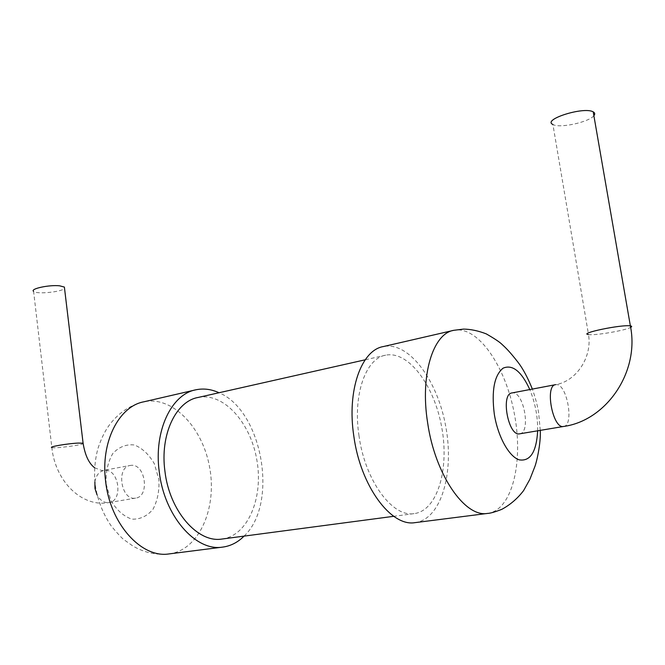 <?xml version="1.0" encoding="UTF-8"?>
<svg xmlns="http://www.w3.org/2000/svg" width="665" height="665" viewBox="0 0 665 665"><rect width="100%" height="100%" fill="white"/><g stroke="black" fill="none" stroke-linecap="round" stroke-linejoin="round"><path stroke-width="0.5" stroke-dasharray="3.33 2.49" d="M244.08 536.115C278.909 503.638 262.318 410.588 219.034 392.741M198.062 397.471C223.54 392.109 250.68 422.558 256.898 460.238C263.556 497.844 247.912 535.957 221.794 539.066M131.13 465.35L130.29 465.45C115.668 467.121 121.188 501.227 135.618 498.11C150.032 496.622 145.452 463.571 131.13 465.35M359.017 435.908C352.633 394.711 365.783 358.285 385.667 355.176C408.518 350.505 434.312 385.417 441.726 427.287C449.532 469.083 437.479 510.861 414.029 513.629C392.358 517.47 365.01 480.554 359.017 435.908M414.877 522.665C441.136 519.639 454.469 473.006 445.791 426.631C437.553 380.181 408.892 341.253 383.364 346.556M94.879 481.876C96.043 475.425 99.01 471.635 103.773 470.488L104.621 470.388C119.052 468.567 123.474 501.053 108.952 502.574C81.77 507.686 55.27 481.261 51.845 447.57L33.599 291.395C36.434 294.553 62.493 291.927 64.53 288.302M519.623 433.829C531.044 433.048 524.028 391.918 512.69 392.882L512.017 392.94M593.878 115.685C589.24 122.019 560.537 128.362 553.388 124.721L552.906 124.488L588.5 334.562L588.966 334.62C595.79 335.534 625.308 330.455 630.636 327.421M168.86 553.945C198.677 550.504 216.94 509.141 209.866 468.692C203.307 428.144 172.875 395.55 143.84 401.81C131.254 404.852 120.623 411.51 111.936 421.793C106.209 428.41 101.504 437.454 97.822 448.942C94.779 460.504 93.898 472.383 95.178 484.577C97.472 499.897 102.884 513.787 111.412 526.256C117.896 533.929 122.102 538.434 124.014 539.747L132.95 546.056C144.28 552.623 156.25 555.25 168.86 553.945M106.126 484.062L110.897 500.504C116.591 510.072 123.574 516.289 131.828 519.141C140.066 519.498 147.115 516.215 152.983 509.282C157.514 500.679 159.475 490.753 158.877 479.515L154.38 463.846C149.093 454.577 142.46 448.293 134.48 444.993C126.308 444.037 119.093 446.863 112.834 453.464C107.855 462.034 105.619 472.241 106.126 484.062M135.618 498.11L108.952 502.574C104.147 503.039 100.174 500.462 97.048 494.851M51.845 447.57C54.472 448.617 80.831 445.326 83.15 443.671M487.345 513.447C512.125 510.604 523.638 462.474 514.469 414.395C505.708 366.224 477.869 325.393 453.796 330.314M537.669 430.804C537.827 416.531 535.209 402.782 529.797 389.557M563.546 426.473C574.452 425.8 567.129 383.763 556.297 384.603L555.657 384.644C576.231 381.386 592.449 357.055 588.5 334.562M385.667 355.176L365.193 359.798M414.029 513.629L393.771 516.306M94.63 467.769L102.102 470.662L130.29 465.45M540.263 430.371L538.683 413.306C537.611 406.132 535.516 398.052 532.382 389.067"/><path stroke-width="1" d="M219.034 392.741C211.312 389.191 203.606 388.21 195.917 389.79C171.487 394.096 153.648 430.97 159.243 471.651C164.197 515.791 195.502 551.493 222.293 547.154C230.472 546.14 237.738 542.457 244.08 536.115M393.771 516.306L221.794 539.066C197.588 543.089 169.409 510.903 164.928 471.202C159.866 434.594 175.917 401.269 198.062 397.471L365.193 359.798M532.382 389.067C527.619 377.379 522.79 368.393 517.894 362.109C509.39 351.22 505.566 347.662 502.133 344.503C499.872 342.192 494.585 338.651 486.281 333.888C478.235 330.771 470.637 329.175 463.488 329.1L453.796 330.314L383.364 346.556C361.411 350.073 346.756 390.372 353.83 436.19C360.472 485.866 390.879 526.83 414.877 522.665L487.345 513.447C490.221 513.355 495.051 511.983 501.842 509.324C510.363 504.693 517.619 498.442 523.613 490.57L529.855 479.357L534.56 467.37C536.688 462.433 541.044 442.499 540.263 430.371M64.53 288.302L64.38 287.072L59.634 285.817C49.218 284.628 29.734 288.834 33.599 291.395M512.017 392.94C500.363 393.722 508.301 436.614 519.623 433.829L563.546 426.473C552.756 429.199 544.519 385.301 555.657 384.644L512.017 392.94M552.906 124.488C541.8 119.633 583.87 106.259 593.213 111.87C594.959 112.826 595.175 114.097 593.878 115.685M195.917 389.79L143.84 401.81C118.919 406.273 100.423 442.159 105.635 481.418C110.166 524.028 141.52 558.309 168.86 553.945L222.293 547.154M97.048 494.851L94.979 488.534L94.879 481.876M83.15 443.671L83.092 443.181L78.412 443.073C68.03 443.48 48.146 446.855 51.845 447.57M453.796 330.314C433.073 333.464 419.956 374.977 427.628 422.74C434.985 474.511 464.744 517.511 487.345 513.447M529.797 389.557C521.41 371.303 512.507 364.171 503.097 368.161C494.319 375.293 491.385 390.588 494.295 414.046C497.819 436.473 508.9 456.531 519.165 459.839C530.271 461.66 536.439 451.984 537.669 430.804M630.636 327.421C632.107 326.648 632.016 326.133 630.37 325.883C621.551 324.329 577.819 333.489 588.5 334.562M94.63 467.769C88.877 463.405 85.037 455.209 83.092 443.181L64.38 287.072M593.213 111.87L630.37 325.883C639.88 372.076 606.181 420.712 563.546 426.473"/></g></svg>
